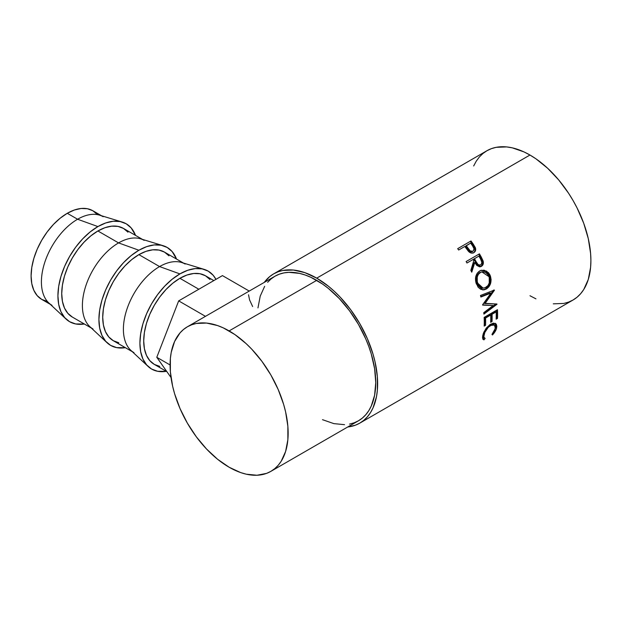 <?xml version="1.0" encoding="UTF-8"?>
<svg xmlns="http://www.w3.org/2000/svg" width="622" height="622" viewBox="0 0 622 622"><rect width="100%" height="100%" fill="white"/><g stroke="black" fill="none" stroke-linecap="round" stroke-linejoin="round"><path stroke-width="0.93" d="M52.007 305.324A51.159 29.537 -60 0 1 44.162 264.327A51.159 29.537 -60 0 1 77.587 219.239L67.277 213.292A51.159 29.537 120 0 0 33.852 258.379A51.159 29.537 120 0 0 41.697 299.376L47.179 301.406M122.184 222.046L99.551 215.142A51.159 29.537 120 0 0 77.587 219.239L97.903 226.579L77.587 219.239A51.159 29.537 120 0 0 45.157 261.224A51.159 29.537 120 0 0 48.843 302.976L66.134 319.125A56.548 32.647 -60 0 1 62.06 272.98A56.548 32.647 -60 0 1 97.903 226.579A56.548 32.647 -60 0 1 122.184 222.046A56.548 32.647 -60 0 1 135.534 235.396L131.156 227.901L126.18 223.772L120.124 221.533L113.212 221.253L105.709 222.956L97.903 226.579L90.104 231.967L82.602 238.926L75.69 247.183L69.633 256.427L64.657 266.294L60.964 276.409L58.686 286.384L57.924 295.831L58.686 304.399L60.964 311.746L64.657 317.593L69.633 321.722L75.69 323.961L84.367 324.008A56.548 32.647 -60 0 1 66.134 319.125M92.997 328.991A51.159 29.537 -60 0 1 85.152 287.994A51.159 29.537 -60 0 1 118.577 242.907L97.903 230.972A51.159 29.537 120 0 0 64.486 276.059A51.159 29.537 120 0 0 72.323 317.057L67.829 313.325L64.486 308.03L62.425 301.382L61.726 293.638L62.425 285.086L64.486 276.059L67.829 266.908L72.323 257.974L77.804 249.616L84.063 242.145L90.851 235.855L97.903 230.972L118.577 242.907A51.159 29.537 120 0 0 86.147 284.892A51.159 29.537 120 0 0 89.832 326.643L107.124 342.792A56.548 32.647 -60 0 1 103.058 296.647A56.548 32.647 -60 0 1 138.9 250.246L118.577 242.907L138.9 250.246L131.094 255.634L123.599 262.593L116.687 270.85L110.623 280.087L105.654 289.961L101.954 300.076L99.683 310.051L98.914 319.498L99.683 328.066L101.954 335.413L105.654 341.26L110.623 345.389L116.687 347.628L125.356 347.675A56.548 32.647 -60 0 1 107.124 342.792M133.987 352.658A51.159 29.537 -60 0 1 126.149 311.661A51.159 29.537 -60 0 1 159.574 266.574L138.9 254.639A51.159 29.537 120 0 0 105.476 299.726A51.159 29.537 120 0 0 113.321 340.724L108.819 336.992L105.476 331.697L103.415 325.049L102.723 317.298L103.415 308.753L105.476 299.726L108.819 290.575L113.321 281.642L118.802 273.283L125.053 265.812L131.841 259.514L138.9 254.639L159.574 266.574A51.159 29.537 120 0 0 127.145 308.559A51.159 29.537 120 0 0 130.822 350.31L148.122 366.459A56.548 32.647 -60 0 1 144.047 320.314A56.548 32.647 -60 0 1 179.89 273.905L159.574 266.574L179.89 273.905L172.092 279.301L164.589 286.26L157.677 294.517L151.612 303.754L146.644 313.628L142.951 323.743L140.673 333.719L139.903 343.165L140.673 351.733L142.951 359.081L146.644 364.927L151.612 369.056L157.677 371.295L166.354 371.342A56.548 32.647 -60 0 1 148.122 366.459M198.83 289.238L179.89 278.306A51.159 29.537 120 0 0 146.465 323.393A51.159 29.537 120 0 0 154.31 364.391L149.809 360.659L146.465 355.364L144.405 348.717L143.713 340.965L144.405 332.42L146.465 323.393L149.809 314.242L154.31 305.309L159.792 296.951L166.043 289.479L172.83 283.181L179.89 278.306L198.83 289.238M553.285 303.847L563.82 303.427L568.625 302.09L573.056 300.006A86.17 49.752 -120 0 0 586.258 230.956A86.17 49.752 -120 0 0 529.967 155.026L316.715 278.151A86.17 49.752 60 0 1 373.006 354.081A86.17 49.752 60 0 1 359.796 423.131A86.17 49.752 60 0 1 347.76 426.972L355.364 425.207L359.796 423.131L363.816 420.332L367.377 416.841L370.448 412.697L373.006 407.931L376.473 396.735L377.352 390.414L377.352 376.621L375.019 361.747L373.006 354.081L367.377 338.663L359.796 323.634L350.567 309.554L340.032 296.966L334.403 291.391L328.603 286.361L316.715 278.151L529.967 155.026L523.996 151.916L512.279 147.842L506.65 146.916L496.115 147.336L491.318 148.681L486.886 150.757L482.866 153.556L479.305 157.047L476.234 161.191L473.676 165.957M473.886 252.594C475.597 251.529 476.079 249.865 475.325 247.61L474.718 248.1L472.572 244.5A84.825 48.975 -120 0 0 470.481 241.561A84.825 48.975 60 0 1 472.572 244.5L473.14 243.948L472.572 244.5L474.718 248.1L475.325 247.61L473.14 243.948A86.17 49.752 -120 0 0 471.017 240.963L457.683 248.66L471.017 240.963A86.17 49.752 60 0 1 473.14 243.948L475.682 249.111L475.278 251.202L473.575 252.765L471.173 253.03L469.75 252.423L465.59 247.556A86.17 49.752 -120 0 0 464.821 246.468L458.671 250.013A86.17 49.752 -120 0 0 457.683 248.66A86.17 49.752 -120 0 1 458.671 250.013L464.821 246.468A86.17 49.752 -120 0 1 465.59 247.556L468.49 251.381C470.286 253.162 472.082 253.566 473.886 252.594L474.236 252.369M480.238 266.791L482.128 265.104L482.641 262.881L480.612 257.477A84.825 48.975 -120 0 0 478.777 254.242L479.445 253.846A86.17 49.752 60 0 1 481.304 257.127L483.232 261.403L482.874 264.863L481.42 266.34L479.57 266.83L476.779 265.407L474.788 262.492L471.764 272.195A86.17 49.752 -120 0 0 470.854 270.329L473.785 260.657A86.17 49.752 -120 0 0 473.117 259.46L466.966 263.005A86.17 49.752 -120 0 0 466.119 261.543L478.777 254.242A84.825 48.975 60 0 1 480.612 257.477L482.392 261.287L483.123 260.999L481.304 257.127L480.612 257.477L481.304 257.127A86.17 49.752 -120 0 0 479.445 253.846L466.119 261.543A86.17 49.752 -120 0 1 466.966 263.005L473.117 259.46A86.17 49.752 -120 0 1 473.785 260.657L470.854 270.329A86.17 49.752 -120 0 1 471.764 272.195L474.788 262.492L480.651 266.69L481.42 266.34C483.17 265.213 483.737 263.433 483.123 260.999L482.392 261.287C482.983 263.689 482.408 265.454 480.666 266.574L480.27 266.784M489.965 274.932L491.116 279.589L490.587 283.445L488.923 286.765L484.973 289.627L483.504 289.899L480.619 289.238L478.124 287.208L475.822 282.194L475.814 276.479L477.198 273.198L480.293 270.632L484.141 270.181L488.449 272.654L489.965 274.932M493.16 305.55L482.656 305.107A86.17 49.752 -120 0 0 482.594 304.772L490.898 293.102L480.884 297.021A86.17 49.752 -120 0 0 480.472 295.473L494.389 290.039A86.17 49.752 60 0 1 494.443 290.256L485.02 303.544L496.978 304.049A86.17 49.752 60 0 1 497.001 304.267L483.9 314.118A86.17 49.752 -120 0 0 483.753 312.656L493.16 305.55L482.61 304.858L493.16 305.55L483.753 312.656A86.17 49.752 -120 0 1 483.9 314.118L497.001 304.267L496.061 303.87L497.001 304.267A86.17 49.752 -120 0 0 496.978 304.049L484.095 303.264L485.02 303.544L494.443 290.256L493.541 290.085L484.095 303.264L493.541 290.085L494.443 290.256A86.17 49.752 -120 0 0 494.389 290.039L480.472 295.473A86.17 49.752 -120 0 1 480.884 297.021L490.898 293.102L482.594 304.772A86.17 49.752 -120 0 1 482.656 305.107L493.16 305.55M484.141 317.399L497.468 309.702A86.17 49.752 60 0 1 497.499 318.402L496.131 319.187A86.17 49.752 -120 0 0 496.169 311.91L492.064 314.281A86.17 49.752 60 0 1 492.033 321.558L490.665 322.344A86.17 49.752 -120 0 0 490.696 315.066L485.572 318.029A86.17 49.752 60 0 1 485.541 325.306L484.173 326.091A86.17 49.752 -120 0 0 484.141 317.399A86.17 49.752 -120 0 1 484.173 326.091L485.541 325.306A86.17 49.752 -120 0 0 485.572 318.029L490.696 315.066L489.747 314.569L484.624 317.531L485.572 318.029L484.624 317.531A84.825 48.975 60 0 1 484.585 324.692L485.541 325.306L484.585 324.692A84.825 48.975 -120 0 0 484.624 317.531L489.747 314.569L490.696 315.066A86.17 49.752 -120 0 1 490.665 322.344L492.033 321.558A86.17 49.752 -120 0 0 492.064 314.281L496.169 311.91L495.213 311.412L491.116 313.783L492.064 314.281L491.116 313.783A84.825 48.975 60 0 1 491.085 320.944L492.033 321.558L491.085 320.944A84.825 48.975 -120 0 0 491.116 313.783L495.213 311.412L496.169 311.91A86.17 49.752 -120 0 1 496.131 319.187L497.499 318.402L496.55 317.788L497.499 318.402A86.17 49.752 -120 0 0 497.468 309.702L484.141 317.399M492.865 334.543L492.461 334.97L491.955 334.449L494.918 329.862L495.345 326.34L493.689 324.668L491.707 324.917L488.301 327.226L484.818 332.475L483.893 336.284L484.025 337.303L485.121 338.399L484.033 339.837L483.551 339.705L482.478 337.373L483.753 332.366L486.42 327.965L490.144 324.497L493.464 323.106L496.278 324.179L496.846 326.34L496.169 329.458L492.865 334.543M349.502 424.111L354.159 422.812L358.451 420.799A83.472 48.197 -120 0 0 371.248 353.91A83.472 48.197 -120 0 0 316.715 280.351L229.121 330.92A83.472 48.197 60 0 1 283.655 404.479A83.472 48.197 60 0 1 270.865 471.367A83.472 48.197 60 0 1 229.121 467.231A83.472 48.197 60 0 1 174.588 393.672A83.472 48.197 60 0 1 187.385 326.783A83.472 48.197 60 0 1 229.121 330.92L316.715 280.351A83.472 48.197 -120 0 0 274.971 276.215L271.083 278.92L267.631 282.302M529.967 295.738L535.939 298.848M359.796 423.131L573.056 300.006L577.068 297.207L580.629 293.724L583.708 289.572L588.28 279.472L590.605 267.289L590.9 260.564L590.605 253.496L588.28 238.623L583.708 223.244L577.068 207.942L573.056 200.509L568.625 193.31L558.688 179.913L547.655 168.267L535.939 158.812L529.967 155.026A86.17 49.752 -120 0 0 486.886 150.757L273.626 273.882A86.17 49.752 60 0 1 316.715 278.151L304.827 272.638L293.397 270.041L282.862 270.461L278.057 271.806L273.626 273.882A86.17 49.752 60 0 0 264.288 282.38L269.614 276.681L273.626 273.882M270.865 471.367L358.451 420.799L362.338 418.085L365.79 414.711L368.768 410.691L371.248 406.073L374.607 395.227L375.742 382.584L374.607 368.636L371.248 353.91L368.768 346.431L365.79 338.974L358.451 324.404L349.502 310.767L339.301 298.576L328.229 288.305L322.499 284.013L310.93 277.334L305.2 275.01L299.579 273.392L288.888 272.335L283.92 272.902L279.262 274.201L274.971 276.215L187.385 326.783L191.677 324.77L196.334 323.471L206.535 323.059L217.607 325.578L223.337 327.903L234.914 334.582L246.258 343.741L251.716 349.144L261.916 361.335L270.865 374.973L278.205 389.543L283.655 404.479L285.607 411.904L287.869 426.311L287.869 439.668L285.607 451.471L281.183 461.26L278.205 465.279L274.753 468.654L270.865 471.367L266.574 473.381L256.948 475.247L246.258 474.189L240.636 472.572L229.121 467.231L217.607 459.277L206.535 449.006L196.334 436.815L187.385 423.17L180.046 408.607L174.588 393.672L172.636 386.246L170.381 371.839L170.381 358.482L171.229 352.355L174.588 341.509L180.046 332.871L183.498 329.489L187.385 326.783M264.653 286.322L260.229 296.111L257.967 307.913M322.499 419.679L333.843 423.621L344.534 424.678M483.216 333.781L484.04 335.001C484.872 331.145 487.057 327.965 490.587 325.462L489.638 324.801L490.587 325.462L494.498 325.018L495.337 328.408L491.955 334.449L492.461 334.97C494.785 332.529 496.193 330.103 496.69 327.693L495.711 323.611L490.789 324.101L485.875 328.688L482.672 335.802L483.131 339.441L484.033 339.837L485.121 338.399L483.551 337.21M494.498 325.018L493.58 324.342L489.942 324.63M485.121 338.399C484.017 338.065 483.659 336.93 484.04 335.001L483.107 334.239C482.734 336.144 483.1 337.248 484.211 337.567L483.123 338.99L484.033 339.837L482.742 338.904M495.205 323.323L495.757 326.931L496.69 327.693L495.757 326.931L495.33 328.439M489.638 324.801L491.815 323.976L493.503 324.295M483.527 337.186L482.967 335.499L483.24 333.656M482.633 338.866L483.123 338.99L484.211 337.567M495.244 328.673L495.905 325.601L495.128 323.238M496.566 310.222A84.825 48.975 60 0 1 496.55 317.788A84.825 48.975 -120 0 0 496.566 310.222M489.996 292.915L490.898 293.102L489.996 292.915L480.759 296.554L489.996 292.915M495.874 304.01L483.792 313.06L495.874 304.01M486.396 288.989L482.353 289.821L486.396 288.989C490.657 285.988 491.963 281.595 490.338 275.803L486.622 271.13L481.428 270.251L479.585 270.99C475.636 273.968 474.563 278.314 476.374 284.029L482.804 289.883L486.396 288.989M481.055 270.352L486.031 271.394L489.506 275.849L490.338 275.803L489.506 275.849C491.1 281.556 489.771 285.91 485.518 288.896L488.045 286.688L489.716 283.399L490.035 277.676L487.64 272.763L484.903 270.795L481.055 270.352M482.415 288.11L480.316 287.551L478.302 285.809L476.887 283.228L476.203 280.219L476.436 277.155L477.548 274.481L480.666 272.164M481.288 272.016L481.926 271.946M481.879 271.892L479.492 272.685C476.289 275.118 475.418 278.633 476.887 283.228L477.719 283.173C476.227 278.524 477.082 274.971 480.277 272.514L481.871 271.892L489.001 276.666C490.338 281.377 489.32 284.969 485.938 287.45L483.146 288.165L477.719 283.173L476.887 283.228L482.237 288.103L483.146 288.165M474.081 262.818L474.788 262.492L474.081 262.818L471.359 271.363L474.081 262.818M480.223 264.894L479.951 265.081C477.96 265.594 476.452 264.575 475.426 262.025L473.801 259.04L478.24 256.474L473.801 259.04L475.426 262.025L476.133 261.699L475.426 262.025L476.732 264.125L478.613 265.337M480.689 264.824C478.691 265.314 477.167 264.272 476.133 261.699L478.015 264.428L479.352 265.073L480.689 264.824L481.591 263.782L481.817 262.251L480.635 259.195C482.143 261.442 482.167 263.324 480.689 264.824L479.57 265.26M476.133 261.699L474.485 258.666L473.801 259.04L478.924 256.101L474.485 258.666L476.133 261.699M480.635 259.195A86.17 49.752 -120 0 0 478.924 256.101A86.17 49.752 -120 0 1 480.635 259.195M474.267 252.213L475.045 250.324L474.718 248.1C475.449 250.332 474.959 251.98 473.249 253.045M472.627 251.451L471.009 251.926L469.579 251.374L465.637 246.25L467.449 248.917C468.708 251.28 470.349 252.19 472.362 251.638L472.984 251.171C470.955 251.7 469.307 250.767 468.032 248.38L467.449 248.917L468.032 248.38L466.189 245.674L465.637 246.25L470.629 243.109L466.189 245.674L470.185 250.884L472.774 251.327M473.256 250.977L474.003 248.753L472.588 245.915A86.17 49.752 -120 0 0 470.629 243.109A86.17 49.752 -120 0 1 472.588 245.915C474.283 247.976 474.415 249.725 472.984 251.171L472.984 251.171M480.853 272.218L478.334 274.325L477.237 277.023L477.268 281.688L478.349 284.573L480.106 286.82L482.345 288.04L484.771 287.963L487.959 285.622L489.257 282.893L489.242 277.404L487.469 274.077L485.261 272.35L482.719 271.791L480.853 272.218M170.101 364.974L156.791 357.292L178.677 300.877L205.462 316.341L178.677 300.877L222.451 275.608L249.243 291.073L222.451 275.608L178.677 300.877L156.791 357.292L170.101 364.974M171.019 377.538L156.791 357.292L171.019 377.538M252.649 306.545L249.577 299.921L248.536 294.774M213.812 280.592L205.47 275.771A51.159 29.537 120 0 0 179.89 278.306L186.95 275.033L193.737 273.493L199.989 273.742L205.47 275.771L209.972 279.503M215.974 279.348L213.136 275.235L208.168 271.106L202.103 268.867L195.191 268.587L187.689 270.29L179.89 273.905A56.548 32.647 -60 0 1 204.172 269.38A56.548 32.647 -60 0 1 215.966 279.348M159.792 366.42L154.31 364.391L166.883 371.645M204.172 269.38L181.538 262.476A51.159 29.537 120 0 0 159.574 266.574A51.159 29.537 -60 0 1 185.154 264.039M183.451 263.059L164.48 252.104A51.159 29.537 120 0 0 138.9 254.639L145.96 251.366L152.74 249.826L158.999 250.075L164.48 252.104L168.982 255.836M176.524 259.055L172.146 251.568L167.17 247.439L161.114 245.2L154.202 244.92L146.699 246.623L138.9 250.246A56.548 32.647 -60 0 1 163.174 245.713A56.548 32.647 -60 0 1 176.524 259.055M118.802 342.753L113.321 340.724L132.284 351.679M163.174 245.713L140.541 238.809A51.159 29.537 120 0 0 118.577 242.907A51.159 29.537 -60 0 1 144.164 240.372M142.461 239.392L123.49 228.437A51.159 29.537 120 0 0 97.903 230.972L104.962 227.699L111.75 226.159L118.009 226.408L123.49 228.437L127.984 232.169M97.359 214.489L92.857 210.757L87.375 208.728L81.124 208.479L74.337 210.018L67.277 213.292L60.217 218.167L53.43 224.464L47.179 231.936L41.697 240.294L37.196 249.22L33.852 258.379L31.792 267.398L31.1 275.95L31.792 283.702L33.852 290.35L37.196 295.637L41.697 299.376L50.304 304.345M101.464 215.725L92.857 210.757A51.159 29.537 120 0 0 67.277 213.292L77.587 219.239A51.159 29.537 -60 0 1 103.166 216.705M91.294 328.012L72.323 317.057M480.674 270.43L481.428 270.251M473.233 250.993L472.611 251.467"/></g></svg>
